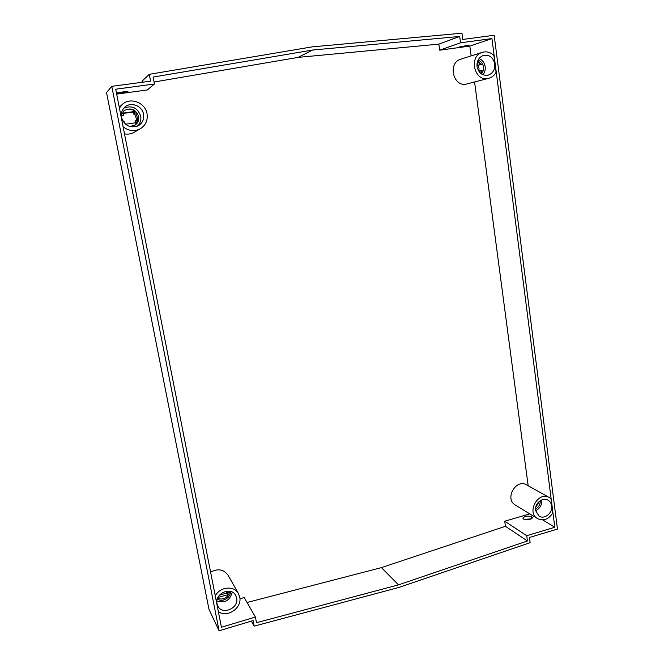 <?xml version="1.0" encoding="UTF-8"?>
<svg xmlns="http://www.w3.org/2000/svg" width="664" height="664" viewBox="0 0 664 664"><rect width="100%" height="100%" fill="white"/><g stroke="black" fill="none" stroke-linecap="round" stroke-linejoin="round"><path stroke-width="1" d="M134.684 114.249L136.875 120.142M468.875 45.061L468.933 45.492L459.496 46.97L469.191 45.052M532.047 518.385L531.847 516.833L532.42 517.58L530.046 519.397L523.78 519.198L522.908 518.269C524.543 516.119 527.415 515.571 531.532 516.634L531.789 518.601M127.77 91.59L121.736 93.126L116.822 93.242C117.171 92.603 128.094 91.059 127.928 91.674L127.87 91.624M217.543 598.322C223.37 600.206 227.403 598.139 229.661 592.122L229.13 591.159M230.375 591.392C230.989 597.749 222.166 602.87 217.327 598.936M226.756 592.57L226.258 593.226M535.74 507.313L538.786 502.465L538.38 502.225M540.214 500.689C540.388 504.457 538.836 507.221 535.533 508.964M134.726 125.355L138.27 119.943L135.149 120.69L135.556 122.782M137.398 120.068L137.307 117.32L135.987 114.067M121.263 115.27L124.06 110.705C130.808 107.211 135.655 109.12 138.61 116.432C139.166 120.201 137.929 123.139 134.908 125.247L129.671 126.509M480.761 73.455L482.13 70.276L478.603 70.982M478.03 60.183C481.06 61.221 482.877 63.487 483.483 66.973C483.774 69.695 483.068 72.011 481.358 73.903M478.055 65.288L478.993 68.251L478.943 70.89M215.285 595.965C219.826 586.636 234.259 585.274 238.476 593.658L239.721 597.069C242.385 607.917 227.088 618.358 218.34 611.544M119.412 108.058L122.259 104.48C130.152 96.778 145.358 102.563 147.026 113.727C147.947 120.275 145.723 125.288 140.336 128.758L134.02 132.368C131.082 134.003 127.903 134.501 124.483 133.862M140.336 128.758C134.369 131.738 128.617 131.065 123.081 126.733M236.616 597.974C239.173 608.357 222.008 615.603 217.751 605.867L217.02 603.709C214.48 593.467 231.196 586.146 235.703 595.45L236.616 597.974M216.896 600.995C224.872 603.427 229.993 600.463 232.251 592.105M541.691 499.909L541.733 500.183C541.965 505.063 539.932 508.549 535.624 510.657M551.659 505.86C552.88 512.915 544.472 519.779 539.052 516.111L535.607 510.558C534.379 503.578 542.621 496.722 548.041 500.175C550.074 501.386 551.278 503.287 551.659 505.86M123.811 108.182C131.937 105.053 137.564 107.709 140.693 116.134C141.341 120.192 140.195 123.554 137.257 126.226M143.54 114.225C144.237 119.08 142.627 122.832 138.693 125.496C130.468 128.683 124.724 125.977 121.479 117.379C120.806 113.229 121.968 109.784 124.957 107.037C130.999 101.451 142.279 105.866 143.54 114.225M494.78 64.001C495.095 69.695 492.871 73.413 488.123 75.165C482.288 75.912 478.586 73.04 477.034 66.541C476.694 61.005 478.802 57.303 483.367 55.436C489.376 54.473 493.178 57.328 494.78 64.001M482.994 74.8C484.786 72.5 485.509 69.811 485.168 66.732C484.496 62.715 482.454 59.976 479.051 58.515M132.601 112.108L133.672 113.071M106.539 92.545L208.986 609.353L219.087 630.8L111.776 86.328L106.539 92.545M111.776 86.328L150.595 81.149L149.292 74.326L142.071 81.132L142.287 82.253M149.292 74.326L312.188 46.87L461.97 33.2L462.8 39.442L494.165 35.258L557.461 529.059L529.44 537.483L530.129 542.671L398.931 587.433L254.163 626.144L251.349 621.097M531.432 518.833L524.211 519.422M254.163 626.144L253.1 620.574L219.087 630.8M154.422 83.996L153.11 77.074L312.694 50.024L459.704 36.462L460.55 42.803L491.941 38.578L554.813 527.274L526.735 535.69L527.44 540.977L398.516 584.851L256.478 622.699L255.408 617.039L221.427 627.231L115.71 89.208L154.422 83.996L147.317 89.947L116.673 94.114M137.041 113.585L133.92 114.357L137.041 113.585C133.281 108.788 128.899 107.875 123.902 110.838M477.051 63.37L477.325 65.387L481.375 64.516L477.715 60.897M312.694 50.024L298.111 57.386L154.048 82.021M239.92 598.795L244.227 597.534L255.408 617.039M247.066 602.489L381.402 567.62L398.516 584.851M381.402 567.62L505.437 526.295L527.44 540.977M505.437 526.295L504.74 521.223L526.735 535.69M504.74 521.223L529.806 513.886M542.687 519.904L554.813 527.274M471.116 55.909L469.813 46.082L491.941 38.578M496.083 72.301L493.933 55.618C490.588 52.248 486.77 51.145 482.471 52.323C468.062 56.199 474.561 82.726 488.737 78.327C491.916 77.447 494.365 75.439 496.083 72.301M528.162 485.741L474.577 81.971M552.78 512.882L550.954 498.705L549.394 497.593C538.355 490.713 526.12 512.342 537.533 518.609C543.567 521.29 548.647 519.381 552.78 512.882M469.813 46.082L439.684 50.182L460.55 42.803M439.684 50.182L438.846 44.139L459.704 36.462M438.846 44.139L298.111 57.386M229.661 592.122L227.387 592.778L227.777 594.77L217.925 597.467M226.49 591.192L226.847 593.052L219.394 595.218M227.387 592.778L226.532 591.192M537.948 502.706L538.786 502.465M536.487 505.047L537.168 504.847L537.051 503.984M134.485 113.951L134.028 111.56L122.973 113.129L123.446 115.528L121.288 115.835M123.446 115.528L121.305 116.158M133.92 114.357L133.464 111.984L123.039 113.461M123.529 122.068L124.699 121.902L125.073 123.811M477.134 62.914L479.026 62.64L479.308 64.806L481.375 64.516M477.325 65.387L479.308 64.806M488.737 78.327L467.033 83.905C453.412 88.121 447.104 62.856 460.94 59.129L482.471 52.323M210.604 572.16C217.892 568.251 223.718 569.28 228.084 575.248L238.476 593.658M537.533 518.609L515.305 505.014C504.266 498.946 516.011 478.263 526.693 484.919L549.394 497.593M226.847 593.052L227.777 594.77M537.168 504.847L536.711 504.582M133.464 111.984L134.028 111.56M125.546 124.234L136.186 122.691L135.722 120.308M480.064 70.575L480.022 72.783M479.026 62.64L477.076 63.221M119.238 107.186L122.259 104.48"/></g></svg>
